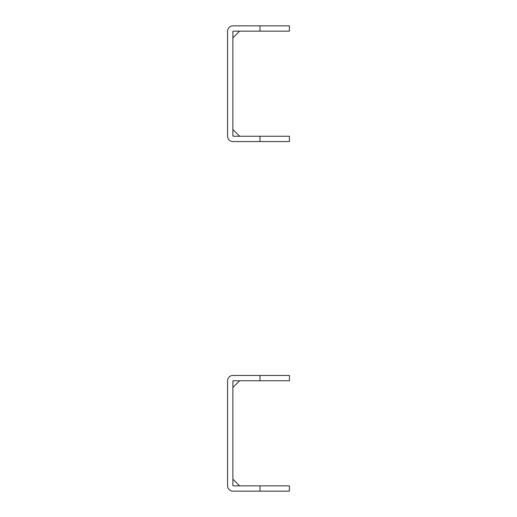 <?xml version="1.0" encoding="UTF-8"?>
<svg xmlns="http://www.w3.org/2000/svg" width="517" height="517" viewBox="0 0 517 517"><rect width="100%" height="100%" fill="white"/><g stroke="black" fill="none" stroke-linecap="round" stroke-linejoin="round"><path stroke-width="0.78" d="M232.889 387.453L239.591 380.751M259.973 491.15L232.889 491.15A5.299 5.299 0 0 1 227.59 485.851L227.59 380.751A5.299 5.299 0 0 1 232.889 375.452L259.973 375.452L259.973 380.751L233.477 380.751L232.889 381.339L232.889 485.263C232.889 477.65 232.889 477.65 232.889 485.263C232.889 477.65 232.889 477.65 232.889 485.263C232.889 477.65 232.889 477.65 232.889 485.263A0.588 0.588 180 0 0 233.477 485.851L259.973 485.851L259.973 491.15L289.41 491.15L289.41 485.851L259.973 485.851M259.973 380.751L289.41 380.751L289.41 375.452L259.973 375.452M233.477 380.751A0.588 0.588 180 0 0 232.889 381.339M232.889 485.263L233.477 485.851M232.889 375.452L235.687 375.452M232.889 129.547L239.591 136.249L232.889 129.547M232.889 135.661L232.889 31.737L233.477 31.149L289.41 31.149L289.41 25.85L232.889 25.85A5.299 5.299 180 0 0 227.59 31.149L227.59 136.249A5.299 5.299 180 0 0 232.889 141.548L289.41 141.548L289.41 136.249L233.477 136.249A0.588 0.588 0 0 1 232.889 135.661L233.477 136.249M232.889 31.737A0.588 0.588 0 0 1 233.477 31.149L232.889 31.737M232.889 25.85L235.687 25.85M259.973 141.548L259.973 136.249M259.973 31.149L259.973 25.85M232.889 479.149L239.591 485.851L232.889 479.149M232.889 37.851L239.591 31.149"/></g></svg>

